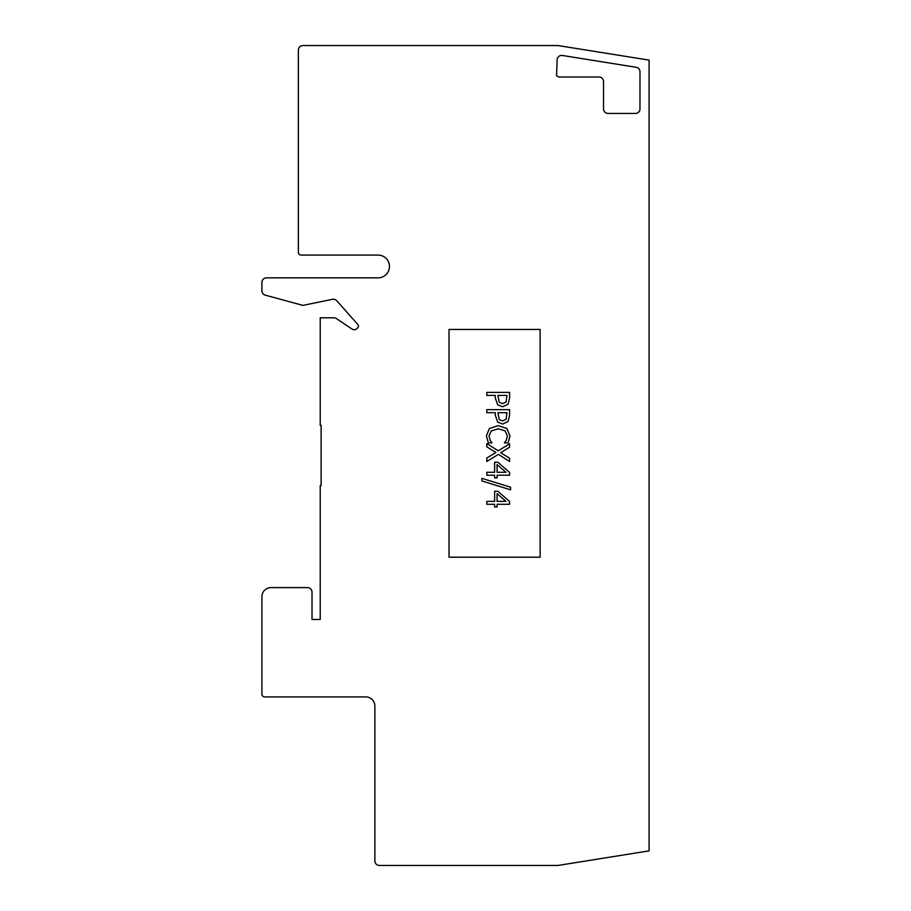 <?xml version="1.0" encoding="UTF-8"?>
<svg xmlns="http://www.w3.org/2000/svg" width="911" height="911" viewBox="0 0 911 911"><rect width="100%" height="100%" fill="white"/><g stroke="black" fill="none" stroke-linecap="round" stroke-linejoin="round"><path stroke-width="1.37" d="M649.087 850.874L649.087 60.126L557.987 45.55L302.907 45.55A4.555 4.555 0 0 0 298.352 50.105L298.352 252.347A2.733 2.733 0 0 0 301.085 255.08L378.065 255.08A11.387 11.387 0 0 1 389.452 266.467A11.387 11.387 0 0 1 378.065 277.855L266.467 277.855A4.555 4.555 0 0 0 261.912 282.41L261.912 290.757A4.555 4.555 0 0 0 265.272 295.153L302.907 305.39L332.435 299.32A4.555 4.555 0 0 1 336.74 300.721L358.069 324.794A2.277 2.277 0 0 1 357.75 327.789L356.099 329.304A4.555 4.555 0 0 1 351.76 328.894L336.41 318.565A4.555 4.555 0 0 0 333.87 317.791L320.216 317.791L320.216 425.437L321.127 425.437L321.127 485.563L320.216 485.563L320.216 619.48L312.017 619.48L312.017 592.15A4.555 4.555 0 0 0 307.462 587.595L271.022 587.595A9.11 9.11 0 0 0 261.912 596.705L261.912 694.182A2.733 2.733 0 0 0 264.645 696.915L365.766 696.915A9.11 9.11 0 0 1 374.876 706.025L374.876 860.895A4.555 4.555 0 0 0 379.431 865.45L557.987 865.45L649.087 850.874M556.553 75.613A4.555 4.555 0 0 0 559.832 77.002L598.982 77.002A4.555 4.555 0 0 1 603.537 81.557L603.537 108.887A4.555 4.555 0 0 0 608.092 113.442L635.423 113.442A4.555 4.555 0 0 0 639.977 108.887L639.977 71.775A4.555 4.555 0 0 0 636.14 67.277L562.406 55.48A4.555 4.555 0 0 0 557.133 59.807L556.553 75.613M449.021 557.202L449.021 329.452L540.121 329.452L540.121 557.202L449.021 557.202M497.087 501.357L497.087 493.694L505.992 501.357L497.087 501.357M486.816 504.284L494.639 504.284L494.639 507.006L497.087 507.006L497.087 504.284L509.591 504.284L509.591 501.483L497.85 491.291L494.639 491.291L494.639 501.357L486.816 501.357L486.816 504.284M495.891 452.482L486.816 458.017L486.816 461.49L498.363 454.361L509.591 461.49L509.591 458.222L500.674 452.687L509.591 447.255L509.591 443.794L498.215 450.82L486.816 443.566L486.816 446.834L495.891 452.482M502.633 403.63L499.251 402.332L497.884 395.42L506.96 395.42L506.095 401.99L502.633 403.63M495.299 397.982L497.668 404.791L502.724 406.784L508.167 404.074L509.591 398.107L509.591 392.39L486.816 392.39L486.816 395.42L495.299 395.42L495.299 397.982M502.633 420.905L499.251 419.607L497.884 412.694L506.96 412.694L506.095 419.265L502.633 420.905M495.299 415.257L497.668 422.066L502.724 424.059L508.167 421.349L509.591 415.382L509.591 409.665L486.816 409.665L486.816 412.694L495.299 412.694L495.299 415.257M498.18 425.642L489.401 428.512L486.406 435.834L488.364 442.917L491.974 442.917L490.152 440.286L489.025 435.868L491.291 430.903L498.18 428.796L505.07 430.835L507.404 435.868L506.322 440.115L504.421 442.917L508.076 442.917L509.989 435.891L506.858 428.489L498.18 425.642M497.087 472.285L497.087 464.621L505.992 472.285L497.087 472.285M486.816 475.223L494.639 475.223L494.639 477.933L497.087 477.933L497.087 475.223L509.591 475.223L509.591 472.41L497.85 462.23L494.639 462.23L494.639 472.285L486.816 472.285L486.816 475.223M481.862 478.343L481.862 480.917L510.604 489.833L510.604 487.214L481.862 478.343"/></g></svg>
